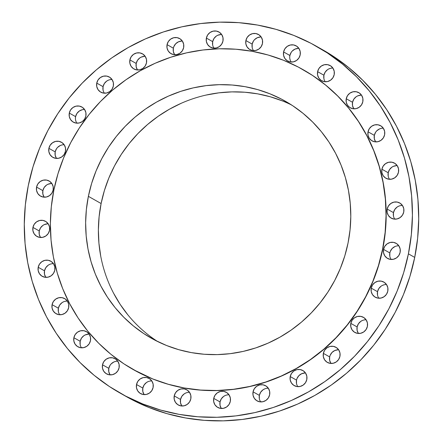 <?xml version="1.0" encoding="UTF-8"?>
<svg xmlns="http://www.w3.org/2000/svg" width="443" height="443" viewBox="0 0 443 443"><rect width="100%" height="100%" fill="white"/><g stroke="black" fill="none" stroke-linecap="round" stroke-linejoin="round"><path stroke-width="0.66" d="M75.426 118.331L75.598 116.647L69.296 113.081A8.688 8.389 119.5 0 1 81.861 107.007A8.688 8.389 119.5 0 1 85.87 116.055L85.898 112.694L84.652 109.615L82.337 107.295L79.297 106.076L75.991 106.154L72.934 107.511L70.581 109.942L69.296 113.081L69.274 116.443L70.515 119.516L72.829 121.836L75.875 123.054L79.175 122.977L82.232 121.62L84.585 119.189L85.87 116.055A8.688 8.389 119.5 0 1 73.305 122.13A8.688 8.389 119.5 0 1 69.296 113.081L75.598 116.647A8.688 8.389 -60.5 0 0 76.877 123.171M103.507 91.635L103.036 90.029L103.064 86.667L96.757 83.101A8.688 8.389 119.5 0 1 109.321 77.027A8.688 8.389 119.5 0 1 113.33 86.075L113.358 82.714L112.118 79.64L109.798 77.315L106.757 76.102L103.457 76.179L100.395 77.536L98.041 79.967L96.757 83.101L96.735 86.463L97.975 89.536L100.295 91.862L103.335 93.074L106.636 93.002L109.698 91.64L112.046 89.209L113.33 86.075A8.688 8.389 119.5 0 1 100.766 92.15A8.688 8.389 119.5 0 1 96.757 83.101L103.064 86.667A8.688 8.389 -60.5 0 0 104.338 93.196M137.424 69.905L136.184 66.827L136.206 63.465L129.899 59.899A8.688 8.389 119.5 0 1 142.469 53.825A8.688 8.389 119.5 0 1 146.478 62.873L146.5 59.512L145.26 56.438L142.939 54.112L139.899 52.9L136.599 52.977L133.537 54.334L131.189 56.765L129.899 59.899L129.877 63.26L131.117 66.334L133.437 68.659L136.477 69.872L139.778 69.8L142.84 68.438L145.193 66.007L146.478 62.873A8.688 8.389 119.5 0 1 133.908 68.947A8.688 8.389 119.5 0 1 129.899 59.899L136.206 63.465A8.688 8.389 -60.5 0 0 137.48 69.994M174.586 54.639L173.346 51.565L173.368 48.204L167.066 44.638A8.688 8.389 119.5 0 1 179.631 38.563A8.688 8.389 119.5 0 1 183.64 47.611L183.662 44.25L182.422 41.177L180.102 38.851L177.062 37.638L173.761 37.71L170.699 39.073L168.351 41.504L167.066 44.638L167.039 47.999L168.279 51.072L170.599 53.398L173.639 54.611L176.94 54.533L180.002 53.177L182.355 50.746L183.64 47.611A8.688 8.389 119.5 0 1 171.076 53.686A8.688 8.389 119.5 0 1 167.066 44.638L173.368 48.204A8.688 8.389 -60.5 0 0 174.647 54.727M212.662 45.003L212.684 41.642L206.383 38.076A8.688 8.389 119.5 0 1 218.947 32.001A8.688 8.389 119.5 0 1 222.956 41.055L222.984 37.694L221.738 34.615L219.423 32.295L216.383 31.076L213.077 31.154L210.021 32.511L207.667 34.942L206.383 38.076L206.36 41.437L207.601 44.516L209.916 46.836L212.961 48.054L216.262 47.977L219.318 46.62L221.672 44.189L222.956 41.055A8.688 8.389 119.5 0 1 210.392 47.13A8.688 8.389 119.5 0 1 206.383 38.076L212.684 41.642A8.688 8.389 -60.5 0 0 213.963 48.171M252.167 47.484L252.189 44.123L245.887 40.551A8.688 8.389 119.5 0 1 258.452 34.476A8.688 8.389 119.5 0 1 262.461 43.53L262.483 40.169L261.243 37.09L258.928 34.77L255.882 33.552L252.582 33.629L249.525 34.986L247.172 37.417L245.887 40.551L245.859 43.918L247.105 46.991L249.42 49.311L252.46 50.53L255.766 50.452L258.823 49.095L261.176 46.665L262.461 43.53A8.688 8.389 119.5 0 1 249.896 49.605A8.688 8.389 119.5 0 1 245.887 40.551L252.189 44.123A8.688 8.389 -60.5 0 0 253.468 50.646M289.722 57.191L289.899 55.508L283.592 51.936A8.688 8.389 119.5 0 1 296.157 45.862A8.688 8.389 119.5 0 1 300.166 54.915L300.193 51.554L298.953 48.475L296.633 46.155L293.593 44.937L290.292 45.014L287.23 46.371L284.877 48.802L283.592 51.936L283.57 55.297L284.81 58.376L287.125 60.697L290.171 61.915L293.471 61.837L296.528 60.481L298.881 58.05L300.166 54.915A8.688 8.389 119.5 0 1 287.601 60.99A8.688 8.389 119.5 0 1 283.592 51.936L289.899 55.508A8.688 8.389 -60.5 0 0 291.173 62.031M323.894 78.588L323.916 75.227L317.614 71.661A8.688 8.389 119.5 0 1 330.179 65.586A8.688 8.389 119.5 0 1 334.188 74.64L334.21 71.279L332.97 68.2L330.65 65.88L327.61 64.661L324.309 64.739L321.247 66.096L318.899 68.527L317.614 71.661L317.587 75.022L318.827 78.101L321.147 80.421L324.187 81.639L327.488 81.562L330.55 80.205L332.903 77.774L334.188 74.64A8.688 8.389 119.5 0 1 321.624 80.715A8.688 8.389 119.5 0 1 317.614 71.661L323.916 75.227A8.688 8.389 -60.5 0 0 325.195 81.756M353.758 108.74L352.517 105.661L352.545 102.3L346.238 98.734A8.688 8.389 119.5 0 1 358.802 92.659A8.688 8.389 119.5 0 1 362.811 101.713L362.839 98.352L361.599 95.273L359.279 92.952L356.238 91.734L352.938 91.812L349.876 93.168L347.522 95.599L346.238 98.734L346.216 102.095L347.456 105.174L349.771 107.494L352.816 108.712L356.117 108.635L359.179 107.278L361.527 104.847L362.811 101.713A8.688 8.389 119.5 0 1 350.247 107.787A8.688 8.389 119.5 0 1 346.238 98.734L352.545 102.3A8.688 8.389 -60.5 0 0 353.819 108.828M375.559 141.804L374.318 138.725L374.341 135.364L368.039 131.798A8.688 8.389 119.5 0 1 380.603 125.723A8.688 8.389 119.5 0 1 384.613 134.777L384.635 131.416L383.394 128.337L381.074 126.017L378.034 124.799L374.734 124.876L371.671 126.233L369.324 128.664L368.039 131.798L368.011 135.159L369.252 138.238L371.572 140.558L374.612 141.777L377.912 141.699L380.974 140.342L383.328 137.911L384.613 134.777A8.688 8.389 119.5 0 1 372.048 140.852A8.688 8.389 119.5 0 1 368.039 131.798L374.341 135.364A8.688 8.389 -60.5 0 0 375.62 141.893M388.195 176.126L388.218 172.764L381.91 169.198A8.688 8.389 119.5 0 1 394.48 163.124A8.688 8.389 119.5 0 1 398.49 172.172L398.512 168.811L397.271 165.737L394.951 163.412L391.911 162.199L388.611 162.276L385.548 163.633L383.201 166.064L381.91 169.198L381.888 172.56L383.129 175.638L385.449 177.959L388.489 179.171L391.789 179.099L394.851 177.743L397.205 175.312L398.49 172.172A8.688 8.389 119.5 0 1 385.919 178.247A8.688 8.389 119.5 0 1 381.91 169.198L388.218 172.764A8.688 8.389 -60.5 0 0 389.491 179.293M393.45 215.985L393.478 212.623L387.171 209.057A8.688 8.389 119.5 0 1 399.736 202.983A8.688 8.389 119.5 0 1 403.745 212.031L403.772 208.67L402.532 205.596L400.212 203.271L397.172 202.058L393.871 202.135L390.809 203.492L388.456 205.923L387.171 209.057L387.149 212.418L388.389 215.492L390.704 217.818L393.749 219.03L397.05 218.953L400.107 217.596L402.46 215.165L403.745 212.031A8.688 8.389 119.5 0 1 391.18 218.106A8.688 8.389 119.5 0 1 387.171 209.057L393.478 212.623A8.688 8.389 -60.5 0 0 394.752 219.147M389.829 256.303L389.851 252.942L383.549 249.376A8.688 8.389 119.5 0 1 396.114 243.301A8.688 8.389 119.5 0 1 400.123 252.349L400.151 248.988L398.905 245.909L396.59 243.589L393.55 242.371L390.244 242.448L387.188 243.805L384.834 246.236L383.549 249.376L383.527 252.737L384.768 255.81L387.082 258.131L390.128 259.349L393.428 259.271L396.485 257.915L398.838 255.484L400.123 252.349A8.688 8.389 119.5 0 1 387.559 258.424A8.688 8.389 119.5 0 1 383.549 249.376L389.851 252.942A8.688 8.389 -60.5 0 0 391.13 259.465M377.508 295.055L377.53 291.693L371.228 288.127A8.688 8.389 119.5 0 1 383.793 282.053A8.688 8.389 119.5 0 1 387.802 291.106L387.824 287.745L386.584 284.666L384.269 282.346L381.229 281.128L377.923 281.205L374.867 282.562L372.513 284.993L371.228 288.127L371.201 291.488L372.447 294.567L374.761 296.888L377.801 298.106L381.107 298.028L384.164 296.672L386.517 294.241L387.802 291.106A8.688 8.389 119.5 0 1 375.238 297.181A8.688 8.389 119.5 0 1 371.228 288.127L377.53 291.693A8.688 8.389 -60.5 0 0 378.809 298.222M358.348 333.385L357.102 330.306L357.13 326.945L350.823 323.379A8.688 8.389 119.5 0 1 363.393 317.304A8.688 8.389 119.5 0 1 367.402 326.353L367.424 322.991L366.184 319.918L363.864 317.592L360.823 316.38L357.523 316.457L354.461 317.814L352.107 320.245L350.823 323.379L350.801 326.74L352.041 329.819L354.361 332.139L357.401 333.357L360.702 333.28L363.764 331.923L366.112 329.492L367.402 326.353A8.688 8.389 119.5 0 1 354.832 332.427A8.688 8.389 119.5 0 1 350.823 323.379L357.13 326.945A8.688 8.389 -60.5 0 0 358.404 333.474M330.882 363.36L329.642 360.286L329.67 356.925L323.362 353.359A8.688 8.389 119.5 0 1 335.927 347.284A8.688 8.389 119.5 0 1 339.936 356.333L339.964 352.971L338.723 349.898L336.403 347.572L333.363 346.36L330.057 346.432L327 347.794L324.647 350.225L323.362 353.359L323.34 356.72L324.581 359.794L326.895 362.119L329.941 363.332L333.241 363.254L336.298 361.898L338.651 359.467L339.936 356.333A8.688 8.389 119.5 0 1 327.371 362.407A8.688 8.389 119.5 0 1 323.362 353.359L329.67 356.925A8.688 8.389 -60.5 0 0 330.943 363.448M296.5 383.488L296.522 380.127L290.22 376.561A8.688 8.389 119.5 0 1 302.785 370.486A8.688 8.389 119.5 0 1 306.794 379.535L306.816 376.173L305.576 373.095L303.261 370.774L300.221 369.562L296.915 369.634L293.859 370.996L291.505 373.427L290.22 376.561L290.193 379.922L291.439 382.996L293.753 385.321L296.793 386.534L300.099 386.457L303.156 385.1L305.509 382.669L306.794 379.535A8.688 8.389 119.5 0 1 294.23 385.609A8.688 8.389 119.5 0 1 290.22 376.561L296.522 380.127A8.688 8.389 -60.5 0 0 297.801 386.65M259.338 398.75L259.36 395.389L253.058 391.822A8.688 8.389 119.5 0 1 265.623 385.748A8.688 8.389 119.5 0 1 269.632 394.796L269.654 391.435L268.414 388.361L266.099 386.036L263.053 384.823L259.753 384.901L256.696 386.257L254.343 388.688L253.058 391.822L253.031 395.184L254.276 398.257L256.591 400.583L259.631 401.795L262.937 401.718L265.994 400.361L268.347 397.93L269.632 394.796A8.688 8.389 119.5 0 1 257.067 400.871A8.688 8.389 119.5 0 1 253.058 391.822L259.36 395.389A8.688 8.389 -60.5 0 0 260.639 401.912M221.262 408.385L220.016 405.306L220.044 401.945L213.736 398.379A8.688 8.389 119.5 0 1 226.301 392.304A8.688 8.389 119.5 0 1 230.316 401.358L230.338 397.997L229.097 394.918L226.777 392.598L223.737 391.379L220.437 391.457L217.375 392.814L215.021 395.245L213.736 398.379L213.714 401.74L214.955 404.819L217.275 407.139L220.315 408.357L223.615 408.28L226.678 406.923L229.025 404.492L230.316 401.358A8.688 8.389 119.5 0 1 217.746 407.433A8.688 8.389 119.5 0 1 213.736 398.379L220.044 401.945A8.688 8.389 -60.5 0 0 221.317 408.474M181.757 405.91L180.517 402.831L180.539 399.47L174.232 395.904A8.688 8.389 119.5 0 1 186.802 389.829A8.688 8.389 119.5 0 1 190.811 398.877L190.833 395.516L189.593 392.443L187.273 390.122L184.233 388.904L180.932 388.982L177.87 390.338L175.522 392.769L174.232 395.904L174.21 399.265L175.45 402.344L177.77 404.664L180.81 405.882L184.111 405.805L187.173 404.448L189.526 402.017L190.811 398.877A8.688 8.389 119.5 0 1 178.247 404.957A8.688 8.389 119.5 0 1 174.232 395.904L180.539 399.47A8.688 8.389 -60.5 0 0 181.813 405.998M144.047 394.525L142.807 391.446L142.834 388.085L136.527 384.518A8.688 8.389 119.5 0 1 149.092 378.444A8.688 8.389 119.5 0 1 153.101 387.492L153.128 384.131L151.888 381.058L149.568 378.737L146.528 377.519L143.227 377.597L140.165 378.953L137.812 381.384L136.527 384.518L136.505 387.88L137.745 390.959L140.066 393.279L143.106 394.497L146.406 394.42L149.468 393.063L151.816 390.632L153.101 387.492A8.688 8.389 119.5 0 1 140.536 393.572A8.688 8.389 119.5 0 1 136.527 384.518L142.834 388.085A8.688 8.389 -60.5 0 0 144.108 394.613M110.03 374.8L108.79 371.721L108.812 368.36L102.51 364.794A8.688 8.389 119.5 0 1 115.075 358.719A8.688 8.389 119.5 0 1 119.084 367.773L119.106 364.412L117.866 361.333L115.551 359.013L112.505 357.794L109.205 357.872L106.148 359.229L103.795 361.66L102.51 364.794L102.483 368.155L103.723 371.234L106.043 373.554L109.083 374.772L112.389 374.695L115.446 373.338L117.799 370.907L119.084 367.773A8.688 8.389 119.5 0 1 106.519 373.848A8.688 8.389 119.5 0 1 102.51 364.794L108.812 368.36A8.688 8.389 -60.5 0 0 110.091 374.889M80.161 344.648L80.189 341.287L73.881 337.721A8.688 8.389 119.5 0 1 86.446 331.646A8.688 8.389 119.5 0 1 90.455 340.7L90.483 337.339L89.242 334.26L86.922 331.94L83.882 330.722L80.582 330.799L77.519 332.156L75.166 334.587L73.881 337.721L73.859 341.082L75.1 344.161L77.414 346.481L80.46 347.7L83.76 347.622L86.822 346.265L89.17 343.834L90.455 340.7A8.688 8.389 119.5 0 1 77.89 346.775A8.688 8.389 119.5 0 1 73.881 337.721L80.189 341.287A8.688 8.389 -60.5 0 0 81.462 347.816M58.836 313.19L58.365 311.584L58.387 308.223L52.086 304.657A8.688 8.389 119.5 0 1 64.65 298.582A8.688 8.389 119.5 0 1 68.659 307.636L68.682 304.275L67.441 301.196L65.127 298.875L62.081 297.657L58.781 297.735L55.724 299.091L53.37 301.522L52.086 304.657L52.058 308.018L53.304 311.097L55.619 313.417L58.659 314.635L61.965 314.558L65.021 313.201L67.375 310.77L68.659 307.636A8.688 8.389 119.5 0 1 56.095 313.71A8.688 8.389 119.5 0 1 52.086 304.657L58.387 308.223A8.688 8.389 -60.5 0 0 59.667 314.751M45.729 277.263L44.488 274.189L44.51 270.828L38.209 267.262A8.688 8.389 119.5 0 1 50.773 261.187A8.688 8.389 119.5 0 1 54.782 270.236L54.805 266.874L53.564 263.795L51.25 261.475L48.209 260.257L44.904 260.334L41.847 261.691L39.493 264.122L38.209 267.262L38.181 270.623L39.427 273.696L41.742 276.022L44.782 277.235L48.088 277.157L51.144 275.801L53.498 273.37L54.782 270.236A8.688 8.389 119.5 0 1 42.218 276.31A8.688 8.389 119.5 0 1 38.209 267.262L44.51 270.828A8.688 8.389 -60.5 0 0 45.79 277.351M40.468 237.404L39.228 234.33L39.255 230.969L32.948 227.403A8.688 8.389 119.5 0 1 45.513 221.328A8.688 8.389 119.5 0 1 49.522 230.377L49.55 227.015L48.309 223.942L45.989 221.616L42.949 220.404L39.648 220.481L36.586 221.838L34.233 224.269L32.948 227.403L32.926 230.764L34.166 233.838L36.487 236.163L39.527 237.376L42.827 237.298L45.889 235.942L48.237 233.511L49.522 230.377A8.688 8.389 119.5 0 1 36.957 236.451A8.688 8.389 119.5 0 1 32.948 227.403L39.255 230.969A8.688 8.389 -60.5 0 0 40.529 237.492M56.416 158.334L55.176 155.255L55.198 151.894L48.891 148.327A8.688 8.389 119.5 0 1 61.461 142.253A8.688 8.389 119.5 0 1 65.47 151.307L65.492 147.945L64.252 144.867L61.931 142.546L58.891 141.328L55.591 141.406L52.529 142.762L50.181 145.193L48.891 148.327L48.868 151.689L50.109 154.768L52.429 157.088L55.469 158.306L58.769 158.229L61.832 156.872L64.18 154.441L65.47 151.307A8.688 8.389 119.5 0 1 52.9 157.381A8.688 8.389 119.5 0 1 48.891 148.327L55.198 151.894A8.688 8.389 -60.5 0 0 56.471 158.422M44.095 197.091L42.849 194.012L42.877 190.651L36.57 187.084A8.688 8.389 119.5 0 1 49.134 181.01A8.688 8.389 119.5 0 1 53.149 190.058L53.171 186.697L51.931 183.624L49.61 181.298L46.57 180.085L43.27 180.163L40.208 181.519L37.854 183.95L36.57 187.084L36.547 190.446L37.788 193.525L40.108 195.845L43.148 197.063L46.449 196.985L49.511 195.629L51.859 193.198L53.149 190.058A8.688 8.389 119.5 0 1 40.579 196.133A8.688 8.389 119.5 0 1 36.57 187.084L42.877 190.651A8.688 8.389 -60.5 0 0 44.15 197.179M120.236 393.151L126.537 396.718A199.267 192.384 -60.5 0 0 414.714 257.405L408.413 253.839A199.267 192.384 119.5 0 1 120.236 393.151A199.267 192.384 119.5 0 1 28.286 185.595L33.048 166.684L39.593 148.278L47.861 130.563L57.773 113.707L69.23 97.87L82.121 83.206L96.325 69.856L111.702 57.95L128.11 47.606L145.387 38.918L163.367 31.968L181.874 26.824L200.734 23.545L219.761 22.15L238.777 22.659L257.599 25.068L276.039 29.349L293.919 35.462L311.08 43.353L327.344 52.938L342.555 64.135L356.576 76.827L369.263 90.893L380.498 106.204L390.167 122.606L398.185 139.944L404.47 158.051L408.967 176.751L411.619 195.861L412.416 215.204L411.342 234.591L408.413 253.839L414.714 257.405A199.267 192.384 -60.5 0 0 322.764 49.849L316.463 46.282A199.267 192.384 119.5 0 1 408.413 253.839L403.651 272.75L397.105 291.156L388.838 308.871L378.926 325.727L367.469 341.564L354.577 356.227L340.368 369.578L324.99 381.484L308.583 391.828L291.306 400.516L273.331 407.466L254.819 412.61L235.964 415.888L216.932 417.284L197.916 416.774L179.099 414.366L160.659 410.085L142.773 403.972L125.618 396.081L109.355 386.495L94.137 375.299L80.122 362.607L67.43 348.536L56.2 333.23L46.526 316.828L38.508 299.49L32.223 281.383L27.732 262.682L25.074 243.572L24.276 224.224L25.351 204.843L28.286 185.595A199.267 192.384 119.5 0 1 316.463 46.282M133.515 369.722A172.327 166.38 -60.5 0 0 382.719 249.226L382.591 249.149A172.327 166.38 119.5 0 1 133.365 369.634A172.327 166.38 119.5 0 1 53.847 190.136L57.961 173.778L63.626 157.863L70.775 142.541L79.347 127.961L89.253 114.266L100.406 101.585L112.688 90.04L125.989 79.746L140.176 70.797L155.116 63.283L170.666 57.269L186.675 52.828L202.983 49.987L219.44 48.78L235.886 49.223L252.161 51.305L268.109 55.004L283.575 60.292L298.41 67.12L312.481 75.41L325.638 85.089L337.76 96.07L348.73 108.236L358.448 121.476L366.81 135.658L373.742 150.653L379.18 166.313L383.068 182.483L385.366 199.012L386.052 215.741L385.122 232.509L382.591 249.149L378.472 265.507L372.807 281.427L365.658 296.744L357.086 311.324L347.179 325.018L336.032 337.699L323.744 349.245L310.443 359.539L296.256 368.487L281.316 376.007L265.767 382.016L249.758 386.457L233.45 389.297L216.992 390.505L200.546 390.061L184.271 387.979L168.323 384.28L152.857 378.992L138.022 372.164L123.957 363.875L110.794 354.195L98.673 343.22L87.703 331.048L77.985 317.808L69.623 303.627L62.69 288.631L57.252 272.971L53.365 256.802L51.067 240.272L50.38 223.543L51.31 206.776L53.847 190.136A172.327 166.38 119.5 0 1 303.067 69.651A172.327 166.38 119.5 0 1 382.591 249.149L382.719 249.226A172.327 166.38 -60.5 0 0 303.228 69.739M291.505 104.947A136.123 131.427 -60.5 0 0 101.115 203.542L88.378 196.332A136.123 131.427 119.5 0 1 285.242 101.159A136.123 131.427 119.5 0 1 348.06 242.952A136.123 131.427 119.5 0 1 151.19 338.125A136.123 131.427 119.5 0 1 88.378 196.332L101.115 203.542A136.123 131.427 -60.5 0 0 157.664 341.542M88.378 196.332L86.374 209.478L85.637 222.724L86.186 235.936L87.996 248.994L91.07 261.769L95.361 274.139L100.838 285.984L107.444 297.187L115.119 307.647L123.785 317.254L133.365 325.926L143.759 333.573L154.867 340.124L166.59 345.512L178.806 349.693L191.404 352.617L204.262 354.262L217.253 354.61L230.249 353.658L243.135 351.415L255.777 347.905L268.059 343.153L279.86 337.217L291.068 330.151L301.578 322.017L311.279 312.896L320.084 302.885L327.914 292.064L334.681 280.546L340.329 268.447L344.804 255.871L348.06 242.952L350.059 229.806L350.795 216.561L350.247 203.348L348.436 190.291L345.363 177.516L341.071 165.145L335.595 153.3L328.988 142.098L321.313 131.637L312.647 122.03L303.067 113.358L292.673 105.711L281.565 99.16L269.842 93.772L257.627 89.591L245.029 86.667L232.171 85.023L219.185 84.679L206.183 85.626L193.298 87.869L180.655 91.385L168.373 96.131L156.573 102.067L145.365 109.133L134.86 117.268L125.153 126.388L116.348 136.405L108.518 147.22L101.752 158.738L96.103 170.837L91.629 183.413L88.378 196.332M133.426 369.672L152.99 379.064L168.456 384.352L184.404 388.057L200.679 390.139L217.125 390.576L233.583 389.375L249.891 386.534L265.9 382.087L281.443 376.079L296.389 368.565L310.576 359.616L323.877 349.322L336.159 337.776L347.312 325.096L357.219 311.401L365.791 296.821L372.94 281.499L378.604 265.584L382.719 249.226L385.255 232.581L386.185 215.819L385.493 199.09L383.201 182.56L379.313 166.385L373.875 150.725L366.942 135.735L358.581 121.548L348.862 108.308L337.893 96.142L325.766 85.167L312.608 75.482L303.134 69.689M126.36 396.618L131.92 399.647L149.081 407.538L166.961 413.651L185.401 417.932L204.223 420.341L223.239 420.85L242.266 419.455L261.126 416.176L279.633 411.032L297.613 404.082L314.89 395.394L331.298 385.05L346.675 373.144L360.879 359.794L373.77 345.13L385.227 329.293L395.139 312.437L403.407 294.722L409.952 276.316L414.714 257.405L417.649 238.157L418.724 218.776L417.926 199.428L415.268 180.318L410.777 161.617L404.492 143.51L396.474 126.172L386.8 109.77L375.57 94.464L362.878 80.393L348.862 67.701L333.645 56.505L322.593 49.749M84.596 109.526A8.688 8.389 -60.5 0 0 75.598 116.647L76.888 113.508L79.236 111.077L82.298 109.72L83.948 109.521M76.046 121.609L75.576 120.009M112.057 79.552A8.688 8.389 -60.5 0 0 103.064 86.667L104.349 83.533L106.702 81.102L108.17 80.272M145.199 56.35A8.688 8.389 -60.5 0 0 136.206 63.465L137.491 60.331L139.844 57.9L141.311 57.069L144.556 56.339M182.361 41.088A8.688 8.389 -60.5 0 0 173.368 48.204L173.861 46.576L175.716 43.735L178.474 41.808L181.719 41.077M221.683 34.526A8.688 8.389 -60.5 0 0 212.684 41.642L213.975 38.508L216.322 36.077L217.795 35.246L221.035 34.515M261.187 37.002A8.688 8.389 -60.5 0 0 252.189 44.123L253.474 40.983L254.537 39.654L257.294 37.721L260.539 36.99M298.892 48.387A8.688 8.389 -60.5 0 0 289.899 55.508L291.184 52.368L292.242 51.039L295.005 49.107L298.244 48.376M290.342 60.469L289.872 58.869M332.909 68.111A8.688 8.389 -60.5 0 0 323.916 75.227L325.201 72.093L327.554 69.662M329.022 68.831L330.611 68.305M361.538 95.184A8.688 8.389 -60.5 0 0 352.545 102.3L353.83 99.166L356.178 96.735L357.651 95.904L360.89 95.173M383.333 128.248A8.688 8.389 -60.5 0 0 374.341 135.364L375.625 132.23L376.688 130.901L379.446 128.968L381.035 128.442M397.21 165.649A8.688 8.389 -60.5 0 0 388.218 172.764L389.502 169.63L391.856 167.199L393.323 166.369L396.568 165.638M402.471 205.508A8.688 8.389 -60.5 0 0 393.478 212.623L394.763 209.489L397.111 207.058L398.584 206.228M398.85 245.821A8.688 8.389 -60.5 0 0 389.851 252.942L390.344 251.314L392.199 248.473L394.962 246.546M386.529 284.578A8.688 8.389 -60.5 0 0 377.53 291.693L378.82 288.559L381.168 286.128M382.636 285.298L384.231 284.771M366.123 319.829A8.688 8.389 -60.5 0 0 357.13 326.945L358.415 323.811L360.768 321.38L362.236 320.549M338.662 349.804A8.688 8.389 -60.5 0 0 329.67 356.925L330.162 355.297L332.012 352.456L334.775 350.529L338.015 349.798M305.52 373.006A8.688 8.389 -60.5 0 0 296.522 380.127L297.015 378.499L298.87 375.658L301.628 373.731L304.873 373M268.353 388.273A8.688 8.389 -60.5 0 0 259.36 395.389L260.645 392.254L262.998 389.823L264.465 388.993M260.578 401.823L259.808 400.356M229.037 394.829A8.688 8.389 -60.5 0 0 220.044 401.945L221.328 398.811L223.682 396.38L225.149 395.549M189.532 392.354A8.688 8.389 -60.5 0 0 180.539 399.47L181.824 396.335L184.177 393.905L185.645 393.074M151.827 380.969A8.688 8.389 -60.5 0 0 142.834 388.085L144.119 384.95L146.472 382.519L147.94 381.689M117.805 361.244A8.688 8.389 -60.5 0 0 108.812 368.36L110.097 365.226L111.16 363.897L113.917 361.964L115.512 361.438M89.181 334.172A8.688 8.389 -60.5 0 0 80.189 341.287L81.473 338.153L83.821 335.722L85.294 334.891L88.534 334.16M67.38 301.107A8.688 8.389 -60.5 0 0 58.387 308.223L59.672 305.089L62.026 302.658L63.493 301.827M65.088 301.301L66.738 301.096M53.509 263.707A8.688 8.389 -60.5 0 0 44.51 270.828L45.795 267.688L48.149 265.257L49.616 264.432M48.248 223.853A8.688 8.389 -60.5 0 0 39.255 230.969L40.54 227.835L42.893 225.404L44.361 224.573L47.6 223.842M64.191 144.778A8.688 8.389 -60.5 0 0 55.198 151.894L56.482 148.759L57.546 147.43L60.303 145.498L61.893 144.972M51.87 183.535A8.688 8.389 -60.5 0 0 42.877 190.651L44.162 187.516L46.515 185.085L47.982 184.255L51.227 183.524M127.861 314.851L120.186 304.396L113.58 293.188M100.738 256.204L98.922 243.146L98.379 229.928L99.116 216.688L101.115 203.542L104.371 190.617L108.84 178.047L114.488 165.942L121.26 154.43L129.085 143.61L137.895 133.592L147.597 124.472L158.107 116.343L169.315 109.271L181.115 103.335M206.039 95.079L218.925 92.836L231.922 91.884L244.913 92.233L257.771 93.877L270.368 96.801L282.584 100.976"/></g></svg>
